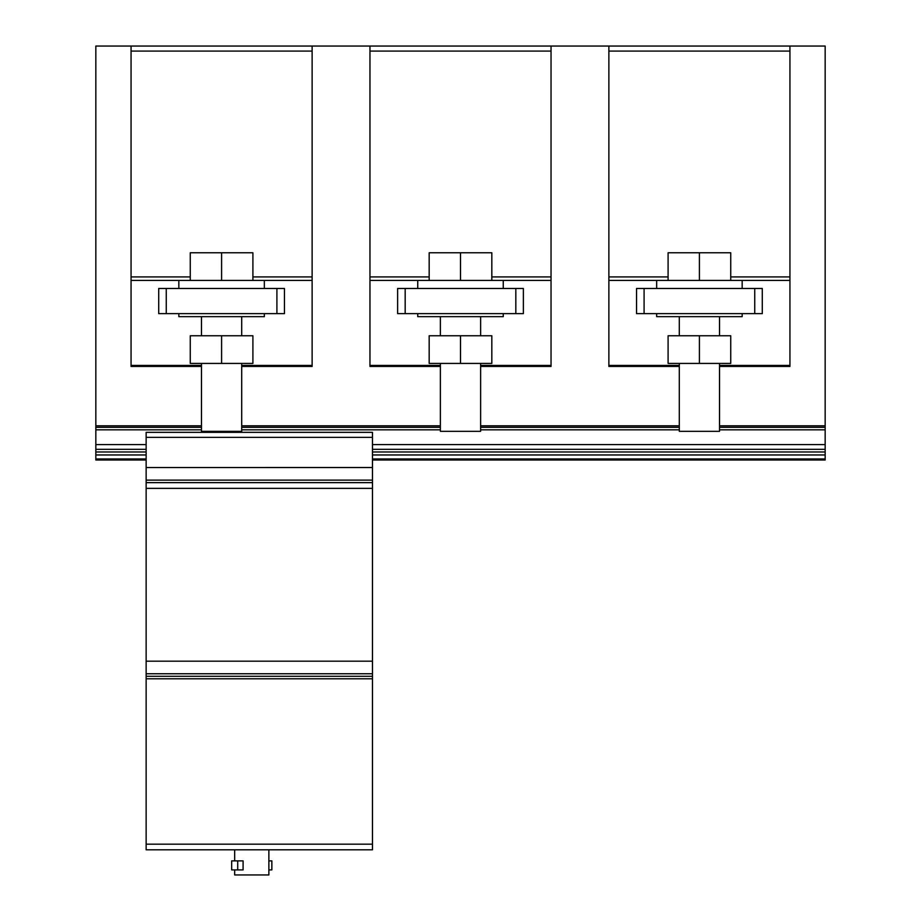 <?xml version="1.0" encoding="UTF-8"?>
<svg xmlns="http://www.w3.org/2000/svg" width="921" height="921" viewBox="0 0 921 921"><rect width="100%" height="100%" fill="white"/><g stroke="black" fill="none" stroke-linecap="round" stroke-linejoin="round"><path stroke-width="1.38" d="M762.289 288.48L636.538 288.48L636.538 313.635L762.289 313.635L762.289 288.48L762.289 313.635M699.407 335.762L668.093 335.762L668.093 363.427L730.733 363.427L730.733 335.762L699.407 335.762L699.407 363.427M679.295 363.427L679.295 431.327L719.531 431.327L719.531 363.427M656.661 313.635L656.661 316.651L742.165 316.651L742.165 313.635M372.475 460.005L825.158 460.005L825.158 46.05L789.942 46.05L789.942 280.433L608.873 280.433L608.873 46.05L551.034 46.05L551.034 366.443L480.624 366.443M730.733 280.433L730.733 252.768L699.407 252.768L699.407 280.433M699.407 252.768L668.093 252.768L668.093 280.433M284.462 288.48L158.711 288.48L158.711 313.635L284.462 313.635L284.462 288.48L284.462 313.635M221.593 335.762L190.267 335.762L190.267 363.427L252.907 363.427L252.907 335.762L221.593 335.762L221.593 363.427M201.469 363.427L201.469 431.327L241.705 431.327L241.705 363.427M178.835 313.635L178.835 316.651L264.339 316.651L264.339 313.635M440.376 366.443L369.966 366.443L369.966 46.05L312.127 46.05L312.127 280.433L131.058 280.433L131.058 46.05L95.842 46.05L95.842 460.005L146.14 460.005M252.907 280.433L252.907 252.768L221.593 252.768L221.593 280.433M221.593 252.768L190.267 252.768L190.267 280.433M523.37 288.48L397.63 288.48L397.63 313.635L523.37 313.635L523.37 288.48L523.37 313.635M460.5 335.762L429.174 335.762L429.174 363.427L491.826 363.427L491.826 335.762L460.5 335.762L460.5 363.427M440.376 363.427L440.376 431.327L480.624 431.327L480.624 363.427M417.743 313.635L417.743 316.651L503.257 316.651L503.257 313.635M551.034 280.433L369.966 280.433M491.826 280.433L491.826 252.768L460.5 252.768L460.5 280.433M460.5 252.768L429.174 252.768L429.174 280.433M312.127 280.433L312.127 366.443L241.705 366.443M201.469 366.443L131.058 366.443L131.058 280.433M131.058 276.922L190.267 276.922M252.907 276.922L312.127 276.922M312.127 365.441L241.705 365.441M312.127 46.05L131.058 46.05M312.127 51.081L131.058 51.081M201.469 365.441L131.058 365.441M369.966 276.922L429.174 276.922M491.826 276.922L551.034 276.922M551.034 365.441L480.624 365.441M551.034 46.05L369.966 46.05M551.034 51.081L369.966 51.081M440.376 365.441L369.966 365.441M789.942 280.433L789.942 366.443L719.531 366.443M679.295 366.443L608.873 366.443L608.873 280.433M608.873 276.922L668.093 276.922M730.733 276.922L789.942 276.922M789.942 365.441L719.531 365.441M789.942 46.05L608.873 46.05M789.942 51.081L608.873 51.081M679.295 365.441L608.873 365.441M825.158 425.79L719.531 425.79M679.295 425.79L480.624 425.79M440.376 425.79L241.705 425.79M201.469 425.79L95.842 425.79M825.158 427.309L719.531 427.309M679.295 427.309L480.624 427.309M440.376 427.309L241.705 427.309M201.469 427.309L95.842 427.309M825.158 429.819L719.531 429.819M679.295 429.819L480.624 429.819M440.376 429.819L241.705 429.819M201.469 429.819L95.842 429.819M825.158 444.59L372.475 444.59M146.14 444.59L95.842 444.59M825.158 449.333L372.475 449.333M146.14 449.333L95.842 449.333M825.158 451.969L372.475 451.969M146.14 451.969L95.842 451.969M825.158 454.962L372.475 454.962M146.14 454.962L95.842 454.962M825.158 458.992L372.475 458.992M146.14 458.992L95.842 458.992M234.671 869.919L234.671 874.95L268.863 874.95L268.863 849.807M237.722 860.87L243.086 860.87L243.086 869.919L231.666 869.919L231.666 860.87L237.722 860.87L237.722 869.919M268.863 860.87L271.856 860.87L271.856 869.919L268.863 869.919M146.14 661.186L372.475 661.186L372.475 482.639L146.14 482.639L372.475 482.639L372.475 467.534L146.14 467.546L146.14 849.807L372.475 849.807L372.475 844.177L146.14 844.177M372.475 661.186L372.475 673.758L146.14 673.758M372.475 673.758L372.475 676.279L146.14 676.279L372.475 676.279L372.475 678.789L146.14 678.789M170.281 849.807L201.469 849.807M243.72 849.807L274.907 849.807M317.158 849.807L348.334 849.807M372.475 437.371L372.475 432.34L146.14 432.34L146.14 467.546L372.475 467.534L372.475 437.371L146.14 437.371M372.475 844.177L372.475 678.789M219.152 849.807L207.927 849.807M754.736 288.48L754.736 313.635M644.09 288.48L644.09 313.635M276.91 288.48L276.91 313.635M166.264 288.48L166.264 313.635M515.829 288.48L515.829 313.635M405.171 288.48L405.171 313.635M372.475 480.117L146.14 480.117M372.475 482.639L146.14 482.639M372.475 488.36L146.14 488.36M636.538 288.48L636.538 313.635M679.295 316.651L679.295 335.762M719.531 316.651L719.531 335.762M742.165 280.433L742.165 288.48M656.661 280.433L656.661 288.48M158.711 288.48L158.711 313.635M201.469 316.651L201.469 335.762M241.705 316.651L241.705 335.762M264.339 280.433L264.339 288.48M178.835 280.433L178.835 288.48M397.63 288.48L397.63 313.635M440.376 316.651L440.376 335.762M480.624 316.651L480.624 335.762M503.257 280.433L503.257 288.48M417.743 280.433L417.743 288.48M234.671 849.807L234.671 860.87"/></g></svg>
